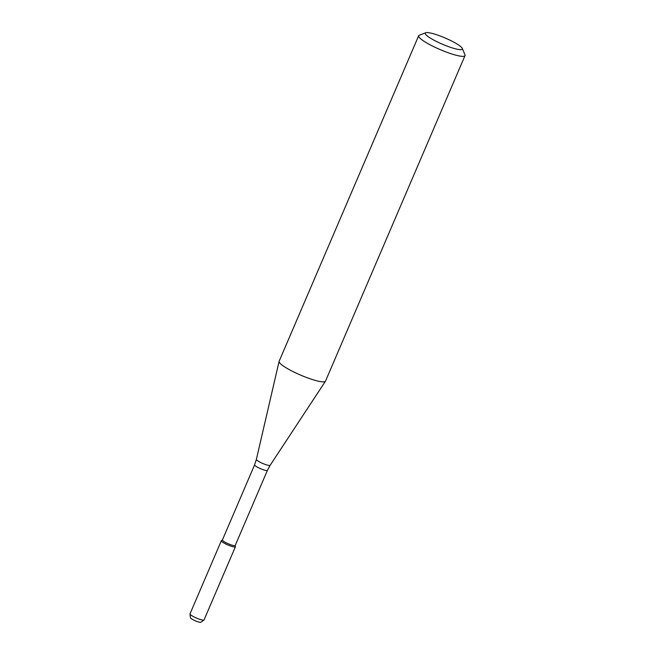 <?xml version="1.0" encoding="UTF-8"?>
<svg xmlns="http://www.w3.org/2000/svg" width="655" height="655" viewBox="0 0 655 655"><rect width="100%" height="100%" fill="white"/><g stroke="black" fill="none" stroke-linecap="round" stroke-linejoin="round"><path stroke-width="0.98" d="M235.251 545.402L235.407 546.647A7.647 1.285 -156.8 0 1 227.858 544.952A7.647 1.285 -156.8 0 1 221.415 540.653L222.422 539.908M235.243 545.337A6.976 1.179 -156.8 0 1 235.227 545.459A6.976 1.179 -156.8 0 1 228.349 543.789A6.976 1.179 -156.8 0 1 222.405 539.966L254.59 464.862L256.375 459.401L279.096 361.404A25.218 4.249 -156.8 0 1 279.136 361.282L418.66 35.747A25.218 4.249 -156.8 0 1 419.29 35.231L425.758 32.75A20.174 3.398 -156.8 0 1 443.893 37.466A20.174 3.398 -156.8 0 1 461.89 47.758A20.174 3.398 -156.8 0 1 462.299 48.413A20.174 3.398 -156.8 0 1 442.461 44.237A20.174 3.398 -156.8 0 1 425.758 32.75M462.299 48.413L464.968 54.807A25.218 4.249 -156.8 0 1 465.017 55.618L325.494 381.153A25.218 4.249 -156.8 0 1 325.437 381.259A25.218 4.249 -156.8 0 1 300.645 375.118A25.218 4.249 -156.8 0 1 279.096 361.404M465.017 55.618A25.218 4.249 -156.8 0 1 440.168 49.592A25.218 4.249 -156.8 0 1 418.66 35.747M203.975 619.99L200.905 622.25A5.707 0.958 -156.8 0 1 195.346 620.809A5.707 0.958 -156.8 0 1 190.466 617.771L189.983 613.997A7.647 1.285 -156.8 0 1 189.999 613.866L221.333 540.752A7.647 1.285 -156.8 0 0 227.858 544.952A7.647 1.285 -156.8 0 0 235.391 546.778L204.057 619.892A7.647 1.285 -156.8 0 1 203.975 619.99A7.647 1.285 -156.8 0 1 196.516 618.066A7.647 1.285 -156.8 0 1 189.983 613.997M235.219 546.286A7.647 1.285 -156.8 0 1 235.391 546.778M235.227 545.459L267.42 470.356A6.976 1.179 -156.8 0 1 260.543 468.685A6.976 1.179 -156.8 0 1 254.59 464.862M267.42 470.356L270.138 465.304A7.492 1.261 -156.8 0 1 262.778 463.478A7.492 1.261 -156.8 0 1 256.375 459.401M270.138 465.304L325.437 381.259"/></g></svg>
